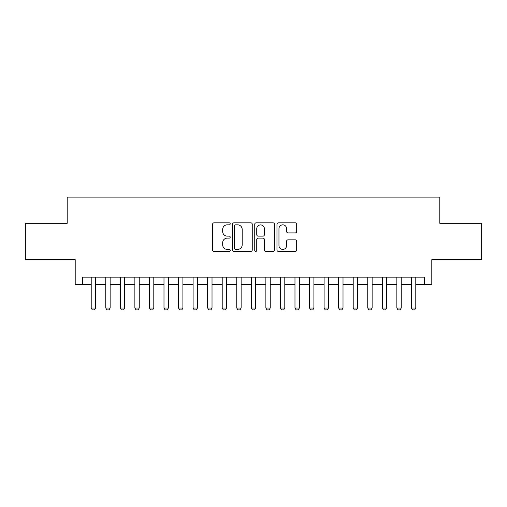 <?xml version="1.0" encoding="UTF-8"?>
<svg xmlns="http://www.w3.org/2000/svg" width="507" height="507" viewBox="0 0 507 507"><rect width="100%" height="100%" fill="white"/><g stroke="black" fill="none" stroke-linecap="round" stroke-linejoin="round"><path stroke-width="0.76" d="M230.21 223.84A1.001 1.001 0 0 0 229.215 222.839L214.03 222.839A1.426 1.426 0 0 0 212.604 224.265L212.604 249.983A1.426 1.426 0 0 0 214.03 251.415L229.215 251.415A1.001 1.001 0 0 0 230.21 250.414A1.001 1.001 0 0 0 229.215 249.412L227.25 249.412A4.569 4.569 0 0 1 222.674 244.843L222.674 242.695A4.569 4.569 0 0 1 227.25 238.125L229.215 238.125A1.001 1.001 0 0 0 230.21 237.124A1.001 1.001 0 0 0 229.215 236.123L227.25 236.123A4.569 4.569 0 0 1 222.674 231.553L222.674 229.411A4.569 4.569 0 0 1 227.25 224.842L229.215 224.842A1.001 1.001 0 0 0 230.21 223.84M295.251 232.909A1.426 1.426 0 0 0 296.684 231.484L296.684 224.265A1.426 1.426 0 0 0 295.251 222.839L278.394 222.839A1.426 1.426 0 0 0 276.968 224.265L276.968 249.983A1.426 1.426 0 0 0 278.394 251.415L295.251 251.415A1.426 1.426 0 0 0 296.684 249.983L296.684 241.269A1.426 1.426 0 0 0 295.251 239.843L288.039 239.843A1.426 1.426 0 0 0 286.607 241.269L286.607 245.591A3.822 3.822 0 0 1 282.786 249.412A3.822 3.822 0 0 1 278.964 245.591L278.964 228.663A3.822 3.822 0 0 1 282.786 224.842A3.822 3.822 0 0 1 286.607 228.663L286.607 231.484A1.426 1.426 0 0 0 288.039 232.909L295.251 232.909M82.476 284.427L82.476 277.152L424.524 277.152L424.524 284.427L431.799 284.427L431.799 259.685L481.65 259.685L481.65 223.295L439.803 223.295L439.803 197.096L67.197 197.096L67.197 223.295L25.35 223.295L25.35 259.685L75.201 259.685L75.201 284.427L91.209 284.427M252.252 224.265A1.426 1.426 0 0 0 250.819 222.839L233.961 222.839A1.426 1.426 0 0 0 232.536 224.265L232.536 249.983A1.426 1.426 0 0 0 233.961 251.415L250.819 251.415A1.426 1.426 0 0 0 252.252 249.983L252.252 224.265M256.181 222.839L273.039 222.839A1.426 1.426 0 0 1 274.464 224.265L274.464 249.983A1.426 1.426 0 0 1 273.039 251.415L265.82 251.415A1.426 1.426 0 0 1 264.394 249.983L264.394 239.558A1.426 1.426 0 0 0 262.962 238.125L258.177 238.125A1.426 1.426 0 0 0 256.751 239.558L256.751 250.414A1.001 1.001 0 0 1 255.75 251.415A1.001 1.001 0 0 1 254.748 250.414L254.748 224.265A1.426 1.426 0 0 1 256.181 222.839M95.576 284.427L105.767 284.427M110.133 284.427L120.324 284.427M124.69 284.427L134.875 284.427M139.241 284.427L149.432 284.427M153.798 284.427L163.989 284.427M168.356 284.427L178.54 284.427M182.907 284.427L193.097 284.427M197.464 284.427L207.655 284.427M212.021 284.427L222.205 284.427M226.572 284.427L236.763 284.427M241.129 284.427L251.32 284.427M255.68 284.427L265.871 284.427M270.237 284.427L280.428 284.427M284.795 284.427L294.979 284.427M299.345 284.427L309.536 284.427M313.903 284.427L324.093 284.427M328.46 284.427L338.644 284.427M343.011 284.427L353.202 284.427M357.568 284.427L367.759 284.427M372.125 284.427L382.31 284.427M386.676 284.427L396.867 284.427M401.233 284.427L411.424 284.427M415.791 284.427L424.524 284.427M235.533 224.842A1.001 1.001 0 0 0 234.532 225.837L234.532 248.411A1.001 1.001 0 0 0 235.533 249.412L237.606 249.412A4.569 4.569 0 0 0 242.175 244.843L242.175 229.411A4.569 4.569 0 0 0 237.606 224.842L235.533 224.842M264.394 228.733A3.822 3.822 0 0 0 260.573 224.912A3.822 3.822 0 0 0 256.751 228.733L256.751 234.697A1.426 1.426 0 0 0 258.177 236.123L262.962 236.123A1.426 1.426 0 0 0 264.394 234.697L264.394 228.733M95.576 277.152L95.576 308.009L94.486 309.904L92.306 309.904L91.209 308.009L91.209 277.152M91.209 308.009L95.576 308.009M110.133 277.152L110.133 308.009L109.043 309.904L106.857 309.904L105.767 308.009L105.767 277.152M105.767 308.009L110.133 308.009M124.69 277.152L124.69 308.009L123.594 309.904L121.414 309.904L120.324 308.009L120.324 277.152M120.324 308.009L124.69 308.009M139.241 277.152L139.241 308.009L138.151 309.904L135.971 309.904L134.875 308.009L134.875 277.152M134.875 308.009L139.241 308.009M153.798 277.152L153.798 308.009L152.708 309.904L150.522 309.904L149.432 308.009L149.432 277.152M149.432 308.009L153.798 308.009M168.356 277.152L168.356 308.009L167.259 309.904L165.079 309.904L163.989 308.009L163.989 277.152M163.989 308.009L168.356 308.009M182.907 277.152L182.907 308.009L181.817 309.904L179.63 309.904L178.54 308.009L178.54 277.152M178.54 308.009L182.907 308.009M197.464 277.152L197.464 308.009L196.374 309.904L194.187 309.904L193.097 308.009L193.097 277.152M193.097 308.009L197.464 308.009M212.021 277.152L212.021 308.009L210.925 309.904L208.745 309.904L207.655 308.009L207.655 277.152M207.655 308.009L212.021 308.009M226.572 277.152L226.572 308.009L225.482 309.904L223.295 309.904L222.205 308.009L222.205 277.152M222.205 308.009L226.572 308.009M241.129 277.152L241.129 308.009L240.039 309.904L237.853 309.904L236.763 308.009L236.763 277.152M236.763 308.009L241.129 308.009M255.68 277.152L255.68 308.009L254.59 309.904L252.41 309.904L251.32 308.009L251.32 277.152M251.32 308.009L255.68 308.009M270.237 277.152L270.237 308.009L269.147 309.904L266.961 309.904L265.871 308.009L265.871 277.152M265.871 308.009L270.237 308.009M284.795 277.152L284.795 308.009L283.705 309.904L281.518 309.904L280.428 308.009L280.428 277.152M280.428 308.009L284.795 308.009M299.345 277.152L299.345 308.009L298.255 309.904L296.075 309.904L294.979 308.009L294.979 277.152M294.979 308.009L299.345 308.009M313.903 277.152L313.903 308.009L312.813 309.904L310.626 309.904L309.536 308.009L309.536 277.152M309.536 308.009L313.903 308.009M328.46 277.152L328.46 308.009L327.37 309.904L325.183 309.904L324.093 308.009L324.093 277.152M324.093 308.009L328.46 308.009M343.011 277.152L343.011 308.009L341.921 309.904L339.741 309.904L338.644 308.009L338.644 277.152M338.644 308.009L343.011 308.009M357.568 277.152L357.568 308.009L356.478 309.904L354.292 309.904L353.202 308.009L353.202 277.152M353.202 308.009L357.568 308.009M372.125 277.152L372.125 308.009L371.029 309.904L368.849 309.904L367.759 308.009L367.759 277.152M367.759 308.009L372.125 308.009M386.676 277.152L386.676 308.009L385.586 309.904L383.406 309.904L382.31 308.009L382.31 277.152M382.31 308.009L386.676 308.009M401.233 277.152L401.233 308.009L400.143 309.904L397.957 309.904L396.867 308.009L396.867 277.152M396.867 308.009L401.233 308.009M415.791 277.152L415.791 308.009L414.694 309.904L412.514 309.904L411.424 308.009L411.424 277.152M411.424 308.009L415.791 308.009"/></g></svg>
